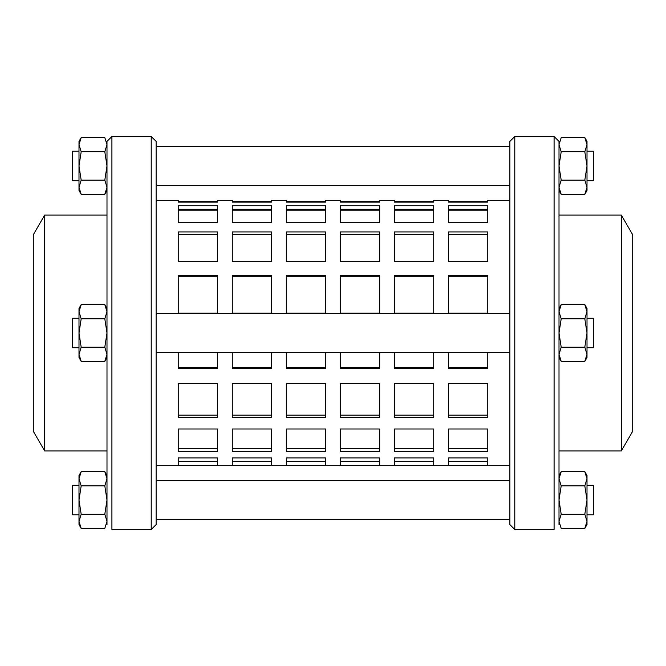 <?xml version="1.0" encoding="UTF-8"?>
<svg xmlns="http://www.w3.org/2000/svg" width="666" height="666" viewBox="0 0 666 666"><rect width="100%" height="100%" fill="white"/><g stroke="black" fill="none" stroke-linecap="round" stroke-linejoin="round"><path stroke-width="1" d="M584.815 137.587L587.004 141.392L587.004 190.518L584.815 194.322L587.004 187.229L584.815 180.136L587.004 165.951L584.815 151.773L587.004 144.68L584.815 137.587L561.197 137.587L559.007 144.68L561.197 151.773L559.007 165.951L561.197 180.136L559.007 187.229L561.197 194.322L584.815 194.322M584.815 180.136L561.197 180.136M584.815 151.773L561.197 151.773M559.007 524.608L559.007 141.392L554.087 136.472L554.087 529.528L514.785 529.528L514.785 136.472L554.087 136.472M584.815 471.678L587.004 475.482L587.004 524.608L584.815 528.413L587.004 521.32L584.815 514.227L587.004 500.049L584.815 485.864L587.004 478.771L584.815 471.678L561.197 471.678L559.007 478.771L561.197 485.864L559.007 500.049L561.197 514.227L559.007 521.32L561.197 528.413L584.815 528.413M584.815 514.227L561.197 514.227M584.815 485.864L561.197 485.864M584.815 304.637L587.004 308.433L587.004 357.567L584.815 361.363L587.004 354.27L584.815 347.186L587.004 333L584.815 318.814L587.004 311.73L584.815 304.637L561.197 304.637L559.007 311.73L561.197 318.814L559.007 333L561.197 347.186L559.007 354.27L561.197 361.363L584.815 361.363M584.815 347.186L561.197 347.186M584.815 318.814L561.197 318.814M81.185 194.322L78.996 190.518L78.996 141.392L81.185 137.587L78.996 144.68L81.185 151.773L78.996 165.951L81.185 180.136L78.996 187.229L81.185 194.322L104.803 194.322L106.993 187.229L104.803 180.136L106.993 165.951L104.803 151.773L106.993 144.68L104.803 137.587L81.185 137.587M81.185 151.773L104.803 151.773M81.185 180.136L104.803 180.136M111.913 136.472L151.215 136.472L151.215 529.528L111.913 529.528L111.913 136.472L106.993 141.392L106.993 524.608M81.185 528.413L78.996 524.608L78.996 475.482L81.185 471.678L78.996 478.771L81.185 485.864L78.996 500.049L81.185 514.227L78.996 521.32L81.185 528.413L104.803 528.413L106.993 521.32L104.803 514.227L106.993 500.049L104.803 485.864L106.993 478.771L104.803 471.678L81.185 471.678M81.185 485.864L104.803 485.864M81.185 514.227L104.803 514.227M81.185 361.363L78.996 357.567L78.996 308.433L81.185 304.637L78.996 311.73L81.185 318.814L78.996 333L81.185 347.186L78.996 354.27L81.185 361.363L104.803 361.363L106.993 354.27L104.803 347.186L106.993 333L104.803 318.814L106.993 311.73L104.803 304.637L81.185 304.637M81.185 318.814L104.803 318.814M81.185 347.186L104.803 347.186M178.238 448.368L217.541 448.368M217.541 451.623L178.238 451.623L178.238 429.012L217.541 429.012L217.541 451.623M232.284 448.368L271.586 448.368M271.586 451.623L232.284 451.623L232.284 429.012L271.586 429.012L271.586 451.623M286.322 448.368L325.632 448.368M325.632 451.623L286.322 451.623L286.322 429.012L325.632 429.012L325.632 451.623M340.368 448.368L379.678 448.368M379.678 451.623L340.368 451.623L340.368 429.012L379.678 429.012L379.678 451.623M394.414 448.368L433.716 448.368M433.716 451.623L394.414 451.623L394.414 429.012L433.716 429.012L433.716 451.623M178.238 415.168L217.541 415.168M217.541 417.207L178.238 417.207L178.238 383.474L217.541 383.474L217.541 417.207M232.284 415.168L271.586 415.168M271.586 417.207L232.284 417.207L232.284 383.474L271.586 383.474L271.586 417.207M286.322 415.168L325.632 415.168M325.632 417.207L286.322 417.207L286.322 383.474L325.632 383.474L325.632 417.207M340.368 415.168L379.678 415.168M379.678 417.207L340.368 417.207L340.368 383.474L379.678 383.474L379.678 417.207M394.414 415.168L433.716 415.168M433.716 417.207L394.414 417.207L394.414 383.474L433.716 383.474L433.716 417.207M178.238 367.765L217.541 367.765M217.541 352.655L217.541 368.24L178.238 368.24L178.238 352.655M232.284 367.765L271.586 367.765M271.586 352.655L271.586 368.24L232.284 368.24L232.284 352.655M286.322 367.765L325.632 367.765M325.632 352.655L325.632 368.24L286.322 368.24L286.322 352.655M340.368 367.765L379.678 367.765M379.678 352.655L379.678 368.24L340.368 368.24L340.368 352.655M394.414 367.765L433.716 367.765M433.716 352.655L433.716 368.24L394.414 368.24L394.414 352.655M217.541 313.178L178.238 313.178L178.238 275.607L217.541 275.607L217.541 313.178M217.541 276.781L178.238 276.781M271.586 313.178L232.284 313.178L232.284 275.607L271.586 275.607L271.586 313.178M271.586 276.781L232.284 276.781M325.632 313.178L286.322 313.178L286.322 275.607L325.632 275.607L325.632 313.178M325.632 276.781L286.322 276.781M379.678 313.178L340.368 313.178L340.368 275.607L379.678 275.607L379.678 313.178M379.678 276.781L340.368 276.781M433.716 313.178L394.414 313.178L394.414 275.607L433.716 275.607L433.716 313.178M433.716 276.781L394.414 276.781M217.541 261.538L178.238 261.538L178.238 231.926L217.541 231.926L217.541 261.538M217.541 234.54L178.238 234.54M271.586 261.538L232.284 261.538L232.284 231.926L271.586 231.926L271.586 261.538M271.586 234.54L232.284 234.54M325.632 261.538L286.322 261.538L286.322 231.926L325.632 231.926L325.632 261.538M325.632 234.54L286.322 234.54M379.678 261.538L340.368 261.538L340.368 231.926L379.678 231.926L379.678 261.538M379.678 234.54L340.368 234.54M433.716 261.538L394.414 261.538L394.414 231.926L433.716 231.926L433.716 261.538M433.716 234.54L394.414 234.54M217.541 222.261L178.238 222.261L178.238 205.719L217.541 205.719L217.541 222.261M217.541 209.324L178.238 209.324M271.586 222.261L232.284 222.261L232.284 205.719L271.586 205.719L271.586 222.261M271.586 209.324L232.284 209.324M325.632 222.261L286.322 222.261L286.322 205.719L325.632 205.719L325.632 222.261M325.632 209.324L286.322 209.324M379.678 222.261L340.368 222.261L340.368 205.719L379.678 205.719L379.678 222.261M379.678 209.324L340.368 209.324M433.716 222.261L394.414 222.261L394.414 205.719L433.716 205.719L433.716 222.261M433.716 209.324L394.414 209.324M509.873 200.349L487.762 200.349L487.762 202.131L448.459 202.131L448.459 200.349L433.716 200.349L433.716 202.131L394.414 202.131L394.414 200.349L379.678 200.349L379.678 202.131L340.368 202.131L340.368 200.349L325.632 200.349L325.632 202.131L286.322 202.131L286.322 200.349L271.586 200.349L271.586 202.131L232.284 202.131L232.284 200.349L217.541 200.349L217.541 202.131L178.238 202.131L178.238 200.349L156.127 200.349M217.541 202.131L217.541 201.523L178.238 201.523L178.238 202.131M271.586 202.131L271.586 201.523L232.284 201.523L232.284 202.131M325.632 202.131L325.632 201.523L286.322 201.523L286.322 202.131M379.678 202.131L379.678 201.523L340.368 201.523L340.368 202.131M433.716 202.131L433.716 201.523L394.414 201.523L394.414 202.131M217.541 461.396L178.238 461.396M271.586 461.396L232.284 461.396M325.632 461.396L286.322 461.396M379.678 461.396L340.368 461.396M433.716 461.396L394.414 461.396M448.459 429.012L487.762 429.012L487.762 451.623L448.459 451.623L448.459 429.012M448.459 383.474L487.762 383.474L487.762 417.207L448.459 417.207L448.459 383.474M487.762 222.261L448.459 222.261L448.459 205.719L487.762 205.719L487.762 222.261M487.762 261.538L448.459 261.538L448.459 231.926L487.762 231.926L487.762 261.538M487.762 313.178L448.459 313.178L448.459 275.607L487.762 275.607L487.762 313.178M487.762 352.655L487.762 368.24L448.459 368.24L448.459 352.655M448.459 367.765L487.762 367.765M448.459 202.131L448.459 201.523L487.762 201.523L487.762 202.131M448.459 448.368L487.762 448.368M448.459 415.168L487.762 415.168M487.762 276.781L448.459 276.781M487.762 234.54L448.459 234.54M487.762 209.324L448.459 209.324M487.762 461.396L448.459 461.396M178.238 465.517L178.238 457.942L217.541 457.942L217.541 465.517L178.238 465.517M232.284 465.517L232.284 457.942L271.586 457.942L271.586 465.517L232.284 465.517M286.322 465.517L286.322 457.942L325.632 457.942L325.632 465.517L286.322 465.517M340.368 465.517L340.368 457.942L379.678 457.942L379.678 465.517L340.368 465.517M394.414 465.517L394.414 457.942L433.716 457.942L433.716 465.517L394.414 465.517M448.459 465.517L448.459 457.942L487.762 457.942L487.762 465.517L448.459 465.517M178.238 461.613L217.541 461.613M232.284 461.613L271.586 461.613M286.322 461.613L325.632 461.613M340.368 461.613L379.678 461.613M394.414 461.613L433.716 461.613M448.459 461.613L487.762 461.613M78.996 180.694L72.602 180.694L72.602 151.215L78.996 151.215M587.004 151.215L593.398 151.215L593.398 180.694L587.004 180.694M78.996 514.785L72.602 514.785L72.602 485.306L78.996 485.306M587.004 485.306L593.398 485.306L593.398 514.785L587.004 514.785M78.996 347.735L72.602 347.735L72.602 318.265L78.996 318.265M587.004 318.265L593.398 318.265L593.398 347.735L587.004 347.735M514.785 136.472L509.873 141.392L509.873 524.608L514.785 529.528M621.353 215.085L621.353 450.915L632.7 431.26L632.7 234.74L621.353 215.085L559.007 215.085M621.353 450.915L559.007 450.915M151.215 136.472L156.127 141.392L156.127 524.608L151.215 529.528M44.647 450.915L44.647 215.085L33.3 234.74L33.3 431.26L44.647 450.915L106.993 450.915M178.238 210.173L217.541 210.173M232.284 210.173L271.586 210.173M286.322 210.173L325.632 210.173M340.368 210.173L379.678 210.173M394.414 210.173L433.716 210.173M448.459 210.173L487.762 210.173M559.007 190.518L561.197 194.322M559.007 475.482L561.197 471.678M559.007 308.433L561.197 304.637M559.007 357.567L561.197 361.363M106.993 190.518L104.803 194.322M106.993 475.482L104.803 471.678M106.993 357.567L104.803 361.363M106.993 308.433L104.803 304.637M156.127 465.651L509.873 465.651M509.873 146.304L156.127 146.304M509.873 185.606L156.127 185.606M509.873 480.394L156.127 480.394M509.873 519.696L156.127 519.696M509.873 313.345L156.127 313.345M509.873 352.655L156.127 352.655M44.647 215.085L106.993 215.085"/></g></svg>
